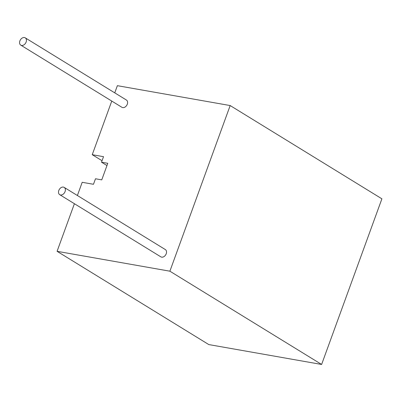 <?xml version="1.0" encoding="UTF-8"?>
<svg xmlns="http://www.w3.org/2000/svg" width="402" height="402" viewBox="0 0 402 402"><rect width="100%" height="100%" fill="white"/><g stroke="black" fill="none" stroke-linecap="round" stroke-linejoin="round"><path stroke-width="0.6" d="M25.246 37.843L126.394 100.018A4.276 3.075 121.6 0 1 127.062 104.756A4.276 3.075 121.6 0 1 122.721 107.605A4.276 3.075 121.6 0 1 121.917 107.304L20.768 45.13A4.276 3.075 -58.4 0 0 21.567 45.431A4.276 3.075 -58.4 0 0 25.909 42.577A4.276 3.075 -58.4 0 0 25.246 37.843A4.276 3.075 -58.4 0 0 24.442 37.542A4.276 3.075 -58.4 0 0 20.1 40.396A4.276 3.075 -58.4 0 0 20.768 45.13M64.179 187.392L165.333 249.567A4.276 3.075 121.6 0 1 165.996 254.3A4.276 3.075 121.6 0 1 161.654 257.154A4.276 3.075 121.6 0 1 160.855 256.853L59.702 194.674A4.276 3.075 -58.4 0 0 60.506 194.98A4.276 3.075 -58.4 0 0 64.848 192.126A4.276 3.075 -58.4 0 0 64.179 187.392A4.276 3.075 -58.4 0 0 63.375 187.091A4.276 3.075 -58.4 0 0 59.034 189.94A4.276 3.075 -58.4 0 0 59.702 194.674M321.615 364.458L381.9 198.819L230.17 105.555L169.885 271.194L321.615 364.458L208.804 344.579L57.079 251.315L74.405 203.713M77.39 195.513L82.199 182.302L93.475 184.287L95.485 178.769L101.756 179.87L107.781 163.307L101.515 162.202L103.525 156.679L92.244 154.695L111.766 101.063M102.053 160.725L92.244 154.695M114.751 92.862L117.364 85.676L230.17 105.555M169.885 271.194L57.079 251.315M106.967 165.554L101.515 162.202"/></g></svg>
